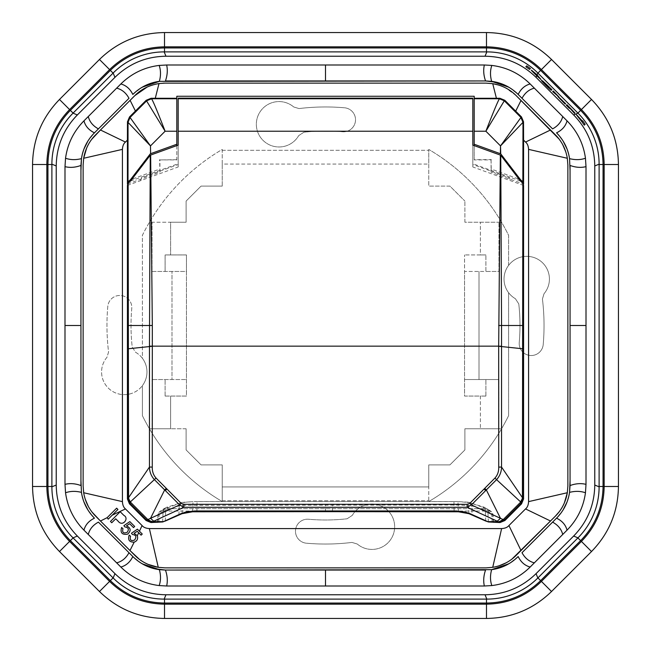<?xml version="1.0" encoding="UTF-8"?>
<svg xmlns="http://www.w3.org/2000/svg" width="651" height="651" viewBox="0 0 651 651"><rect width="100%" height="100%" fill="white"/><g stroke="black" fill="none" stroke-linecap="round" stroke-linejoin="round"><path stroke-width="0.49" stroke-dasharray="3.25 2.44" d="M165.11 396.06L165.11 379.541L165.11 396.06L186.446 396.06L186.446 254.94L165.11 254.94L165.11 271.459L165.11 254.94L186.446 254.94L186.446 271.459L152.033 271.459L152.033 222.243L152.033 271.459L186.446 271.459L186.446 379.541L152.033 379.541L171.994 379.541L171.994 271.459L171.994 379.541L186.446 379.541L186.446 396.06L170.619 396.06L170.619 428.757L152.033 428.757L152.033 379.541L152.033 428.757L149.445 428.757A204.105 204.105 0 0 0 222.243 501.555L222.243 464.895L201.078 464.895L186.105 449.922L186.105 428.757L170.619 428.757L170.619 396.06L165.11 396.06M485.89 396.06L485.89 379.541L485.89 396.06L464.554 396.06L464.554 254.94L464.554 271.459L485.89 271.459L485.89 254.94L485.89 271.459L498.967 271.459L498.967 222.243L498.967 271.459L464.554 271.459L464.554 396.06L480.381 396.06L480.381 428.757L480.381 396.06L485.89 396.06M464.554 379.541L498.967 379.541L479.006 379.541L479.006 271.459L479.006 379.541L464.554 379.541M485.89 254.94L464.554 254.94L480.381 254.94L480.381 222.243L480.381 254.94L485.89 254.94M186.105 428.757L149.445 428.757A204.105 204.105 0 0 1 142.39 415.663L142.39 385.636A22.695 22.695 0 0 0 142.39 358.278L142.39 235.336A204.105 204.105 0 0 1 149.445 222.243L170.619 222.243L170.619 254.94L170.619 222.243L186.105 222.243L186.105 201.078L201.078 186.105L222.243 186.105L222.243 164.076L428.757 164.076L428.757 149.445L428.757 186.105L428.757 164.076L222.243 164.076L222.243 149.445A204.105 204.105 0 0 0 142.39 235.336L142.39 358.278A22.695 22.695 0 0 0 135.62 352.297L132.218 347.097A194.486 194.486 0 0 1 131.754 308.55A12.027 12.027 0 0 0 120.817 295.521A12.027 12.027 0 0 0 107.789 306.45A218.541 218.541 0 0 0 108.571 351.971L106.984 357.261A22.695 22.695 0 0 0 110.084 389.664A22.695 22.695 0 0 0 142.39 385.636L142.39 415.663A204.105 204.105 0 0 0 222.243 501.555L222.243 464.895L201.078 464.895L186.105 449.922L186.105 428.757M480.381 428.757L464.895 428.757L464.895 449.922L449.922 464.895L428.757 464.895L428.757 486.924L222.243 486.924L428.757 486.924L428.757 501.555L428.757 464.895L449.922 464.895L464.895 449.922L464.895 428.757L501.555 428.757L498.967 428.757L498.967 379.541L498.967 428.757L480.381 428.757M449.922 186.105L428.757 186.105L449.922 186.105L464.895 201.078L449.922 186.105M464.895 222.243L464.895 201.078L464.895 222.243L501.555 222.243L464.895 222.243M222.243 186.105L222.243 149.445A204.105 204.105 0 0 0 149.445 222.243L186.105 222.243L186.105 201.078L201.078 186.105L222.243 186.105M508.61 265.364L508.61 235.336A204.105 204.105 0 0 0 428.757 149.445A204.105 204.105 0 0 1 508.61 235.336L508.61 265.364A22.695 22.695 0 0 1 540.916 261.336A22.695 22.695 0 0 1 544.016 293.739L542.429 299.029A218.541 218.541 0 0 1 543.211 344.55A218.541 218.541 0 0 0 542.429 299.029L544.016 293.739A22.695 22.695 0 0 0 540.346 260.888A22.695 22.695 0 0 0 507.78 266.544A22.695 22.695 0 0 0 515.38 298.703L518.782 303.903A194.486 194.486 0 0 1 519.246 342.45A12.027 12.027 0 0 0 530.183 355.479A12.027 12.027 0 0 0 543.211 344.55A12.027 12.027 0 0 1 530.183 355.479A12.027 12.027 0 0 1 519.246 342.45A194.486 194.486 0 0 0 518.782 303.903L515.38 298.703A22.695 22.695 0 0 1 508.61 265.364M222.243 150.308L428.757 150.308L222.243 150.308M222.243 500.692L428.757 500.692L222.243 500.692M428.757 501.555A204.105 204.105 0 0 0 508.61 415.663L508.61 292.722L508.61 415.663A204.105 204.105 0 0 1 428.757 501.555M357.261 544.016L351.971 542.429A218.541 218.541 0 0 1 306.45 543.211A218.541 218.541 0 0 0 351.971 542.429L357.261 544.016A22.695 22.695 0 0 0 390.112 540.346A22.695 22.695 0 0 0 384.456 507.78A22.695 22.695 0 0 0 352.297 515.38L347.097 518.782A194.486 194.486 0 0 1 308.55 519.246A12.027 12.027 0 0 0 295.521 530.183A12.027 12.027 0 0 0 306.45 543.211A12.027 12.027 0 0 1 295.521 530.183A12.027 12.027 0 0 1 308.55 519.246A194.486 194.486 0 0 0 347.097 518.782L352.297 515.38A22.695 22.695 0 0 1 384.456 507.78A22.695 22.695 0 0 1 390.112 540.346A22.695 22.695 0 0 1 357.261 544.016M293.739 106.984L299.029 108.571A218.541 218.541 0 0 1 344.55 107.789A218.541 218.541 0 0 0 299.029 108.571L293.739 106.984A22.695 22.695 0 0 0 260.888 110.654A22.695 22.695 0 0 0 266.544 143.22A22.695 22.695 0 0 0 298.703 135.62L303.903 132.218A194.486 194.486 0 0 1 342.45 131.754A12.027 12.027 0 0 0 355.479 120.817A12.027 12.027 0 0 0 344.55 107.789A12.027 12.027 0 0 1 355.479 120.817A12.027 12.027 0 0 1 342.45 131.754A194.486 194.486 0 0 0 303.903 132.218L298.703 135.62A22.695 22.695 0 0 1 266.544 143.22A22.695 22.695 0 0 1 260.888 110.654A22.695 22.695 0 0 1 293.739 106.984M106.984 357.261A22.695 22.695 0 0 0 110.654 390.112A22.695 22.695 0 0 0 143.22 384.456A22.695 22.695 0 0 0 135.62 352.297L132.218 347.097A194.486 194.486 0 0 1 131.754 308.55A12.027 12.027 0 0 0 120.817 295.521A12.027 12.027 0 0 0 107.789 306.45A218.541 218.541 0 0 0 108.571 351.971L106.984 357.261M486.492 51.893L164.508 51.893C144.538 52.194 127.425 59.282 113.152 73.164L73.164 113.152C59.282 127.425 52.194 144.538 51.893 164.508L51.893 486.492C52.194 506.462 59.282 523.575 73.164 537.848L113.152 577.836C127.425 591.718 144.538 598.806 164.508 599.107L486.492 599.107C506.462 598.806 523.575 591.718 537.848 577.836L577.836 537.848C591.718 523.575 598.806 506.462 599.107 486.492L599.107 164.508C598.806 144.538 591.718 127.425 577.836 113.152L537.848 73.164C523.575 59.282 506.462 52.194 486.492 51.893L486.492 51.893M570.056 165.387L570.056 170.432M569.544 158.592L570.056 165.444L570.056 480.568M570.056 485.451L569.56 492.327M522.004 552.715L556.548 518.172L563.188 509.766M569.544 492.408L567.029 501.994M518.172 556.548L509.464 563.367M498.105 568.315L496.697 568.689M491.595 569.658L165.549 570.056L485.451 570.056M165.549 570.056L159.365 569.658L147.769 566.533M98.407 522.118L132.828 556.548L141.536 563.367M80.944 480.568L80.944 485.613M80.944 485.451L80.944 170.432M81.44 158.673L80.944 165.387M128.996 98.285L94.452 132.828L87.812 141.234M81.456 158.592L83.971 149.006M132.828 94.452L141.536 87.633M152.895 82.685L154.303 82.311M159.405 81.342L485.451 80.944L165.549 80.944M485.451 80.944L491.635 81.342L503.231 84.467M552.593 128.882L518.172 94.452L509.464 87.633M569.56 158.673L567.029 149.006M556.548 132.828L563.188 141.234M147.769 84.467L159.357 81.351M80.944 485.556L81.448 492.368L83.971 501.994M94.452 518.172L87.812 509.766M503.231 566.533L491.643 569.649M522.004 98.285L518.172 94.452M498.105 82.685L496.68 82.303M98.407 128.882L94.452 132.828M128.996 552.715L132.828 556.548M152.895 568.315L154.32 568.697M552.593 522.118L556.548 518.172M474.188 96.267L474.188 159.926L491.074 159.926L491.074 172.238L523.168 183.916M127.832 183.916L159.926 172.238L159.926 159.926L176.812 159.926L176.812 98.765M518.066 178.805L491.228 169.04L491.074 159.926M491.074 172.238L491.228 169.04M474.188 145.612L474.188 159.682L491.399 159.601M474.188 109.27L474.188 143.895M176.812 145.612L176.812 159.926M176.812 118.287L176.812 136.205M176.812 159.682L159.926 159.926M159.926 172.238L159.601 159.601M132.934 178.805L159.772 169.04M83.133 281.378L83.133 230.527M91.97 512.012L88.219 506.209M85.191 499.089L83.67 492.734M139.363 559.307L144.766 562.765M147.378 564.059L147.972 564.327M281.362 567.867L230.527 567.867M512.012 559.03L506.209 562.781M499.089 565.809L492.734 567.33M559.307 511.637L562.765 506.234M564.059 503.622L564.327 503.028M567.867 369.613L567.867 420.473M559.03 138.989L562.781 144.791M565.809 151.911L567.33 158.266M100.457 129.988L102.549 127.897M91.693 139.355L88.235 144.766M86.941 147.378L86.673 147.972M147.183 87.031L149.486 86.054M149.51 86.046L155.711 84.158M159.007 83.556L163.165 83.173M165.029 83.133L175.705 83.133M327.819 83.133L485.972 83.133M516.153 95.607L505.583 87.893M504.834 87.511L502.377 86.396M500.757 85.761L498.609 85.037M493.507 522.541L492.913 514.03L491.757 511.971L485.312 508.683L487.086 508.716L165.688 508.683L161.676 511.051L489.324 511.051M161.676 511.051L159.243 511.971L158.087 514.038L157.493 522.541M127.425 185.445L178.187 166.965L178.187 98.171M472.813 98.171L472.813 166.965L523.575 185.445M493.45 522.525L492.945 514.388L487.908 511.531L487.143 508.748L485.377 508.716M163.157 511.491L163.93 508.708L163.157 511.499L158.087 514.038M130.525 181.059L178.187 163.71L178.187 161.033M178.187 166.965L178.187 145.116M140.526 180.677L141.495 177.894L178.187 164.54L178.187 163.735M472.813 142.675L472.813 111.826M472.813 161.033L472.813 145.116M472.813 166.965L472.813 164.54L509.505 177.894L510.474 180.677M520.475 181.059L472.813 163.71M488.364 521.996L487.908 511.531L487.086 508.716L487.843 511.491L485.312 510.262L484.409 507.3L482.961 507.349L485.296 508.675L165.704 508.675L181.605 502.58L193.046 501.604L457.946 501.604L469.395 502.58L482.961 507.349M163.181 511.483L165.688 510.262L166.591 507.3L163.938 508.708L165.704 508.675L163.865 508.748L165.623 508.716M162.636 521.996L163.092 511.531L163.857 508.748L160.48 510.986L162.53 510.474M165.248 521.052L165.688 510.262L179.253 505.786L182.361 505.347L458.28 505.005L471.747 505.786C471.739 503.557 470.958 502.491 469.395 502.58L484.409 507.3L490.52 510.986L488.47 510.474M196.895 511.71L197.058 501.563L453.959 501.563L454.113 511.71M485.752 521.052L485.312 510.262L471.747 505.786L472.097 514.933M178.903 514.933L179.253 505.786C179.261 503.557 180.042 502.491 181.605 502.58L166.591 507.3L168.039 507.349M493.198 522.46L492.693 514.209L491.57 511.808L489.544 511.051M492.132 522.289L491.651 513.541L490.52 510.986L491.57 511.816M158.868 522.289L159.349 513.541L160.48 510.986L159.43 511.816L161.456 511.051M157.802 522.46L158.307 514.209L159.243 511.979M157.55 522.525L158.047 514.396M182.068 513.68L182.361 505.347L184.428 502.092M192.55 511.792L193.013 501.587L197.058 501.563M325.5 511.662L325.5 505.005M332.466 511.662L332.458 505.005M458.45 511.792L457.946 501.604L466.572 502.092M468.932 513.68L468.639 505.347L467.011 502.076L470.079 502.572M453.959 501.587L457.987 501.587M180.921 502.572L193.013 501.587"/><path stroke-width="0.98" d="M551.527 59.485C533.413 41.9 511.735 32.924 486.492 32.55L164.508 32.55L164.508 46.848C143.212 47.157 124.911 54.741 109.588 69.592L69.592 109.588C54.741 124.902 47.157 143.212 46.848 164.508L46.848 486.492L32.55 486.492C32.924 511.735 41.9 533.413 59.485 551.527L99.473 591.515C117.587 609.1 139.265 618.076 164.508 618.45L486.492 618.45L486.492 604.152C507.788 603.843 526.089 596.259 541.412 581.408L581.408 541.412C596.259 526.098 603.843 507.788 604.152 486.492L604.152 164.508L618.45 164.508C618.076 139.265 609.1 117.587 591.515 99.473L551.527 59.485L541.412 69.592L581.408 109.588C596.259 124.902 603.843 143.212 604.152 164.508L603.054 164.508L603.054 486.492L618.45 486.492C618.076 511.735 609.1 533.413 591.515 551.527L551.527 591.515C533.413 609.1 511.735 618.076 486.492 618.45M618.45 486.492L618.45 164.508M164.508 32.55C139.265 32.924 117.587 41.9 99.473 59.485L59.485 99.473C41.9 117.587 32.924 139.265 32.55 164.508L32.55 486.492M486.492 32.55L486.492 46.848L164.508 46.848L164.508 47.946L486.492 47.946L486.492 46.848C507.788 47.157 526.089 54.741 541.412 69.592L540.639 70.373L580.627 110.361L591.515 99.473M164.508 51.893L164.508 47.946C143.521 48.255 125.472 55.726 110.361 70.373L70.373 110.361C55.734 125.464 48.255 143.513 47.946 164.508L47.946 486.492L46.848 486.492C47.157 507.788 54.741 526.098 69.592 541.412L59.485 551.527M164.508 618.45L164.508 604.152L486.492 604.152L486.492 603.054L164.508 603.054L164.508 604.152C143.212 603.843 124.911 596.259 109.588 581.408L69.592 541.412L70.373 540.639C55.734 525.536 48.255 507.487 47.946 486.492L51.893 486.492M570.056 197.888L570.056 256.185L570.056 197.888M570.056 453.112L570.056 394.815L570.056 453.112M534.349 562.838C529.125 561.553 525.007 558.176 522.004 552.715L556.548 518.172C563.676 510.929 568.014 502.328 569.552 492.368L570.056 485.556L569.552 492.368C575.313 490.919 580.619 491.049 585.461 492.766C583.442 507.235 577.299 519.701 567.037 530.158L530.158 567.037C519.457 577.535 506.673 583.711 491.822 585.574L484.352 586.006L166.648 586.006L159.178 585.574C144.327 583.711 131.543 577.535 120.842 567.037L83.963 530.158C73.701 519.701 67.558 507.235 65.539 492.766L64.994 484.352L64.994 166.648L65.539 158.234C67.558 143.765 73.701 131.299 83.963 120.842L120.842 83.963C131.543 73.465 144.327 67.289 159.178 65.425L166.648 64.994L484.352 64.994L491.822 65.425C506.673 67.289 519.457 73.465 530.158 83.963L567.037 120.842C577.299 131.299 583.442 143.765 585.461 158.234L586.006 166.648L586.006 484.352L585.461 492.766M496.697 568.689L491.643 569.649L508.626 563.864L498.105 568.315M152.895 568.315L142.374 563.864L159.357 569.649L165.444 570.056L491.643 569.649C490.065 575.378 490.13 580.692 491.822 585.574M88.284 534.479C89.561 529.239 92.93 525.121 98.407 522.118L132.828 556.548C140.315 563.896 149.16 568.266 159.365 569.658L159.365 569.658C160.935 575.378 160.87 580.692 159.178 585.574M80.944 480.568L81.448 492.368C82.986 502.328 87.324 510.929 94.452 518.172C87.324 510.929 82.986 502.328 81.448 492.368C75.687 490.919 70.381 491.049 65.539 492.766M80.944 453.112L80.944 394.815L80.944 453.112M80.944 197.888L80.944 256.185L80.944 197.888M116.651 88.162C121.875 89.447 125.993 92.824 128.996 98.285L94.452 132.828C87.324 140.071 82.986 148.672 81.448 158.632L80.944 165.444L81.448 158.632C75.687 160.081 70.381 159.951 65.539 158.234M154.303 82.311L159.357 81.351L142.374 87.136L152.895 82.685M498.105 82.685L508.626 87.136L491.643 81.351L485.556 80.944L159.357 81.351C160.935 75.622 160.87 70.308 159.178 65.425M562.716 116.521C561.439 121.761 558.07 125.879 552.593 128.882L518.172 94.452C510.685 87.104 501.84 82.734 491.635 81.342L491.635 81.342C490.065 75.622 490.13 70.308 491.822 65.425M570.056 170.432L569.552 158.632C568.014 148.672 563.676 140.071 556.548 132.828C563.676 140.071 568.014 148.672 569.552 158.632C575.313 160.081 580.619 159.951 585.461 158.234M563.188 141.234L567.029 149.006M509.464 87.633L503.231 84.467M141.536 87.633L147.769 84.467M87.812 141.234L83.971 149.006M87.812 509.766L83.971 501.994M141.536 563.367L147.769 566.533M509.464 563.367L503.231 566.533M563.188 509.766L567.029 501.994M577.982 537.848L537.848 577.982A72.44 72.277 -112.5 0 1 486.834 599.107L164.166 599.107A72.44 72.277 112.5 0 1 113.152 577.982L73.018 537.848A72.44 72.277 157.5 0 1 51.893 486.834L51.893 164.166A72.44 72.277 22.5 0 1 73.018 113.152L113.152 73.018A72.44 72.277 67.5 0 1 164.166 51.893L486.834 51.893A72.44 72.277 -67.5 0 1 537.848 73.018L577.982 113.152A72.44 72.277 -22.5 0 1 599.107 164.166L599.107 486.834A72.44 72.277 -157.5 0 1 577.982 537.848L573.645 536.05C587.438 521.842 594.485 504.834 594.77 485.036L594.77 165.964C594.485 146.166 587.438 129.158 573.645 114.95L536.05 77.355C521.842 63.562 504.834 56.515 485.036 56.23L165.964 56.23C146.166 56.515 129.158 63.562 114.95 77.355L77.355 114.95C63.562 129.158 56.515 146.166 56.23 165.964L56.23 485.036C56.515 504.834 63.562 521.842 77.355 536.05L114.95 573.645C129.158 587.438 146.166 594.485 165.964 594.77L485.036 594.77C504.834 594.485 521.842 587.438 536.05 573.645L573.645 536.05M496.68 82.303L485.556 80.944L491.635 81.342M88.284 116.521C89.561 121.761 92.93 125.879 98.407 128.882L94.452 132.828C87.324 140.071 82.986 148.672 81.448 158.632C82.97 148.688 87.307 140.087 94.452 132.828C88.845 130.127 85.346 126.131 83.963 120.842M81.448 158.632L80.944 170.432M154.32 568.697L165.444 570.056L159.365 569.658M562.716 534.479C561.439 529.239 558.07 525.121 552.593 522.118L556.548 518.172C563.676 510.929 568.014 502.328 569.552 492.368C568.03 502.312 563.693 510.913 556.548 518.172C562.155 520.873 565.654 524.869 567.037 530.158M569.552 492.368L570.056 480.568M536.05 77.355L536.725 75.719C529.401 68.64 529.523 68.347 537.083 74.849L537.848 73.018M525.845 66.744L529.523 69.372L530.386 68.51L526.732 65.857L525.845 66.744M584.256 125.155L581.799 121.607C574.516 112.656 574.687 112.477 582.319 121.086L582.621 120.785L585.143 124.268L584.256 125.155M567.037 120.842C565.654 126.131 562.155 130.127 556.548 132.828C563.693 140.087 568.03 148.688 569.552 158.632M534.349 88.162C529.125 89.447 525.007 92.824 522.004 98.285L518.172 94.452C520.906 88.878 524.901 85.379 530.158 83.963M485.451 80.944L325.5 80.944L325.5 64.994M165.549 80.944L325.5 80.944M120.842 83.963C126.099 85.379 130.094 88.878 132.828 94.452C140.315 87.104 149.152 82.734 159.357 81.351M80.944 165.549L80.944 325.5L64.994 325.5M80.944 485.451L80.944 325.5M83.963 530.158C85.346 524.869 88.845 520.873 94.452 518.172C87.307 510.913 82.97 502.312 81.448 492.368M116.651 562.838C121.875 561.553 125.993 558.176 128.996 552.715L132.828 556.548C130.094 562.122 126.099 565.621 120.842 567.037M165.549 570.056L325.5 570.056L325.5 586.006M485.451 570.056L325.5 570.056M530.158 567.037C524.901 565.621 520.906 562.122 518.172 556.548C510.685 563.896 501.848 568.266 491.643 569.649M570.056 485.451L570.056 325.5L586.006 325.5M570.056 165.549L570.056 325.5M536.88 75.353L540.965 79.438L537.083 74.849M523.168 183.916L523.575 184.07L523.575 140.095L525.544 142.073C527.375 143.546 528.384 145.979 528.571 149.372L528.571 501.628C528.384 505.021 527.375 507.463 525.544 508.927L508.927 525.544C507.454 527.375 505.021 528.384 501.628 528.571L149.372 528.571C145.979 528.384 143.537 527.375 142.073 525.544L125.456 508.927C123.625 507.454 122.616 505.021 122.429 501.628L122.429 149.372C122.616 145.979 123.625 143.546 125.456 142.073L127.425 140.095L127.425 184.07L127.832 183.916M474.188 96.267L176.812 96.267L176.812 98.765L176.812 96.267L474.188 96.267L474.188 145.612M147.972 564.327L158.266 567.33C149.022 565.719 141.21 561.74 134.847 555.393L95.607 516.153C89.236 509.741 85.257 501.937 83.67 492.734L83.133 485.972L83.133 165.029L83.67 158.266L83.133 165.029L83.133 230.527M107.163 517.651L108.204 519.197L117.937 509.456L116.651 508.171L107.163 517.651L100.466 521.02L91.97 512.012M134.187 542.128C129.321 542.275 127.653 539.931 129.191 535.081L130.55 536.229C129.655 540.094 130.997 541.363 134.578 540.021C136.8 536.823 136.083 534.984 132.43 534.512L131.453 533.242L137.402 529.182L142.244 534.023L141.096 535.171L137.215 531.281L134.073 533.372L137.32 535.675C138.191 538.898 137.141 541.046 134.187 542.128L129.98 550.534L100.466 521.02M124.862 526.936C128.467 527.505 129.256 529.279 127.23 532.266C123.454 533.755 122.038 532.551 122.982 528.661L121.615 527.505C120.061 532.746 122.022 534.976 127.523 534.194C131.299 530.89 130.957 528.099 126.497 525.805L129.639 523.713L133.528 527.595L134.667 526.456L129.826 521.614L123.885 525.666L124.862 526.936M120.199 511.719L123.877 515.397C129.525 518.269 122.681 527.172 118.213 521.288L115.715 518.79L111.752 522.745L110.467 521.459L120.199 511.719M564.327 503.028L567.33 492.734C565.719 501.978 561.74 509.79 555.393 516.153L516.153 555.393C509.741 561.764 501.937 565.743 492.734 567.33L485.972 567.867L165.029 567.867L158.266 567.33L165.029 567.867L230.527 567.867M498.609 85.037L492.734 83.67C501.978 85.281 509.79 89.26 516.153 95.607L555.393 134.847C561.764 141.259 565.743 149.063 567.33 158.266L567.867 165.029L567.867 485.972L567.33 492.734L567.867 485.972L567.867 420.473M474.188 98.765L499.439 98.765L499.935 98.277L504.81 100.287L521.508 116.96L523.526 121.794L523.575 140.095M523.526 121.794L522.973 122.347L522.997 181.922L523.575 184.07M522.997 181.922L520.515 179.7L518.066 178.805M128.027 130.338L128.003 181.922L128.027 122.347L130.029 117.497L146.687 100.791L151.561 98.765L176.812 98.765L176.812 131.225L165.118 131.225C157.656 111.98 153.131 101.157 151.561 98.765L151.073 98.277L155.28 98.277L158.999 83.556L165.029 83.133L485.972 83.133L492.734 83.67L485.972 83.133M151.073 98.277L146.19 100.287L129.492 116.96L127.474 121.794L150.479 145.905L150.625 153.693L176.812 144.245L176.812 131.225M176.812 144.245L176.812 145.612M128.141 181.727L130.485 179.7L132.934 178.805M128.003 181.922L127.425 184.07M127.474 121.794L127.425 140.095M86.673 147.972L83.67 158.266C85.281 149.022 89.26 141.21 95.607 134.847L134.847 95.607C141.218 89.179 149.266 85.159 159.007 83.556L155.711 84.158M122.429 501.628L83.67 492.734L83.133 485.972L83.133 281.378M88.219 506.209L85.191 499.089M129.98 550.534L139.363 559.307M144.766 562.765L147.378 564.059M501.628 528.571L492.734 567.33L485.972 567.867L281.362 567.867M559.307 511.637L555.393 516.153L512.012 559.03M506.209 562.781L499.089 565.809M562.765 506.234L564.059 503.622M528.571 149.372L567.33 158.266L567.867 165.029L567.867 369.613M516.153 95.607L559.03 138.989M562.781 144.791L565.809 151.911M474.188 144.245L500.717 153.848L500.521 145.905L522.973 122.347L520.922 117.522L522.135 118.913L523.054 122.266M521.508 116.96L520.971 117.497L504.313 100.791L485.882 131.225L474.188 131.225M499.935 98.277L496.42 98.277L492.734 83.67M522.973 130.338L522.859 181.727M500.717 153.848L520.515 179.7M474.188 98.277L496.42 98.277M176.812 98.277L155.28 98.277M504.81 100.287L504.313 100.791L499.439 98.765C497.869 101.157 493.344 111.98 485.882 131.225L500.521 145.905L500.375 153.693M150.625 153.693L150.479 145.905L165.118 131.225L146.19 100.287M150.283 153.848L130.485 179.7M129.492 116.96L130.029 117.497L128.865 118.913L127.946 122.266M102.549 127.897L134.847 95.607L147.183 87.031M125.456 142.073L100.457 129.988L91.693 139.355M88.235 144.766L86.941 147.378M163.165 83.173L165.029 83.133M175.705 83.133L327.819 83.133M505.583 87.893L504.834 87.511M502.377 86.396L500.757 85.761M520.922 117.522L500.521 145.905M130.078 117.522L150.479 145.905M522.851 183.102L522.419 497.649L523.03 497.649L523.03 498.414L522.216 498.804L520.263 502.515L521.565 503.817L523.575 498.959L523.575 185.445L522.851 183.102L520.475 181.059L500.749 155.239L472.813 145.116L472.813 98.765L178.187 98.765L178.187 98.171L472.813 98.171L472.813 98.765M521.565 503.817L504.907 520.523L500.041 522.541L488.421 521.98L498.105 521.98L500.106 521.288L499.488 521.996L500.041 522.541M488.421 521.98L470.185 513.704L464.887 511.93L456.082 510.954L194.918 510.954L186.015 511.955L180.815 513.704L162.774 521.956L150.959 522.541L146.093 520.523L129.435 503.817L127.425 498.959L127.425 185.445L128.149 183.102L130.525 181.059L150.251 155.239L149.461 346.161L498.682 346.153L500.35 155.052M523.575 498.959L523.03 498.414L521.044 503.288L504.379 519.994L503.508 520.727L498.105 521.98M128.003 183.297L127.97 498.414L129.956 503.288L146.621 519.994L151.512 521.996L150.894 521.288L152.895 521.63L150.959 522.541M127.978 325.5L152.318 325.492L150.65 155.052L178.179 145.116L178.187 98.765M522.216 498.804L522.419 497.649L501.547 467.06L498.731 467.101C498.861 471.446 497.6 475.092 494.955 478.054L469.802 503.386L467.109 504.313L467.109 507.284L471.397 504.924L485.662 490.585L486.33 489.91L484.726 488.34M522.997 183.297L523.022 325.5L501.547 325.5L501.547 467.06C501.457 471.885 499.797 476.076 496.575 479.649L520.702 501.978L521.915 502.206M520.263 502.515L503.597 519.213L504.907 520.523M487.257 521.63L498.105 521.63L497.209 521.207L500.489 518.326L503.158 519.579L503.508 520.727M500.106 521.288L503.597 519.213M161.741 522.037L165.248 521.052L182.068 513.68L192.55 511.792L325.5 511.662L458.45 511.792L468.932 513.68L485.752 521.052L489.259 522.037M147.492 520.727L147.842 519.579L150.894 521.288M497.209 521.207L467.109 507.284L183.891 507.284L153.791 521.207L150.511 518.326L164.67 489.91L179.603 504.924L181.198 503.386L183.891 504.313L183.891 507.284L179.603 504.924L147.842 519.579L130.298 501.978L129.085 502.206M127.425 498.959L127.97 498.414L128.784 498.804L130.298 501.978L156.045 478.054C153.4 475.092 152.139 471.446 152.269 467.101L152.318 325.492M128.784 498.804L128.581 497.649L127.97 497.649M128.149 183.102L128.581 497.649L149.453 467.06C149.543 471.885 151.203 476.076 154.425 479.649L164.67 489.91L166.274 488.34L156.045 478.054M498.682 325.492L501.547 325.5L500.749 155.239M494.955 478.054L496.575 479.649L486.33 489.91L500.489 518.326L471.397 504.924L469.802 503.386M152.269 467.101L149.453 467.06L149.461 346.161M181.198 503.386L166.274 488.34M99.473 59.485L113.152 73.164M59.485 99.473L73.164 113.152M32.55 164.508L51.893 164.508M99.473 591.515L110.361 580.627L70.373 540.639L73.164 537.848M551.527 591.515L540.639 580.627L580.627 540.639L591.515 551.527M164.508 599.107L164.508 603.054C143.521 602.745 125.472 595.274 110.361 580.627L113.152 577.836M486.492 599.107L486.492 603.054C507.479 602.745 525.528 595.274 540.639 580.627L537.848 577.836M577.836 537.848L580.627 540.639C595.266 525.536 602.745 507.487 603.054 486.492L599.107 486.492M577.836 113.152L580.627 110.361C595.266 125.464 602.745 143.513 603.054 164.508L599.107 164.508M486.492 51.893L486.492 47.946C507.479 48.255 525.528 55.726 540.639 70.373L537.848 73.164M164.166 51.893L165.964 56.23M113.152 73.018L114.95 77.355M486.834 51.893L485.036 56.23M577.982 113.152L573.645 114.95M536.725 75.719L540.835 79.422L536.831 75.475M569.78 107.667L574.923 112.981L574.475 113.429L569.771 108.042L569.43 108.383L566.313 105.267L566.907 104.681L569.78 107.667M562.643 101.597L565.206 104.152L565.638 103.721L562.781 100.938C556.263 94.704 556.231 94.916 562.676 101.564L562.643 101.597M556.109 93.964L558.924 96.934L552.666 91.62L553.269 91.026L556.109 93.964M541.315 80.35L548.5 87.332C540.249 78.795 540.346 78.576 548.793 86.664L551.893 89.651L551.299 90.245C551.08 90.733 542.234 81.912 541.315 80.35M594.77 165.964L599.107 164.166M599.107 486.834L594.77 485.036M537.848 577.982L536.05 573.645M486.834 599.107L485.036 594.77M164.166 599.107L165.964 594.77M114.95 573.645L113.152 577.982M73.018 537.848L77.355 536.05M56.23 485.036L51.893 486.834M51.893 164.166L56.23 165.964M73.018 113.152L77.355 114.95M570.056 165.444C575.647 167.494 580.961 167.893 586.006 166.648M485.556 80.944C483.603 75.345 483.197 70.023 484.352 64.994M165.444 80.944C167.397 75.345 167.795 70.023 166.648 64.994M80.944 165.444C75.353 167.494 70.039 167.893 64.994 166.648M80.944 485.556C75.353 483.506 70.039 483.107 64.994 484.352M165.444 570.056C167.397 575.655 167.803 580.977 166.648 586.006M485.556 570.056C483.603 575.655 483.205 580.977 484.352 586.006M570.056 485.556C575.647 483.506 580.961 483.107 586.006 484.352M122.429 149.372L83.67 158.266M125.456 508.927L112.224 515.169M142.073 525.544L139.436 531.216M138.704 532.77L137.32 535.675M149.372 528.571L158.266 567.33M508.927 525.544L521.02 550.534M525.544 508.927L550.534 521.02M528.571 501.628L567.33 492.734M525.544 142.073L550.534 129.98M515.698 111.142L521.02 100.466M135.416 111.028L130.11 100.335M523.022 325.5L523.03 497.649M162.579 521.98L152.895 521.98M147.403 519.213L146.093 520.523M130.737 502.515L129.435 503.817M501.539 346.161L498.682 346.267L523.022 348.806M163.743 521.63L152.895 521.63L153.791 521.207M127.978 348.806L152.318 346.267M472.813 131.225L178.187 131.225M498.682 346.267L498.731 467.101M183.891 504.313L467.109 504.313M485.662 490.585L484.059 489.007M165.338 490.585L166.941 489.007M521.272 117.807L522.135 118.913M129.728 117.807L128.865 118.913"/></g></svg>
